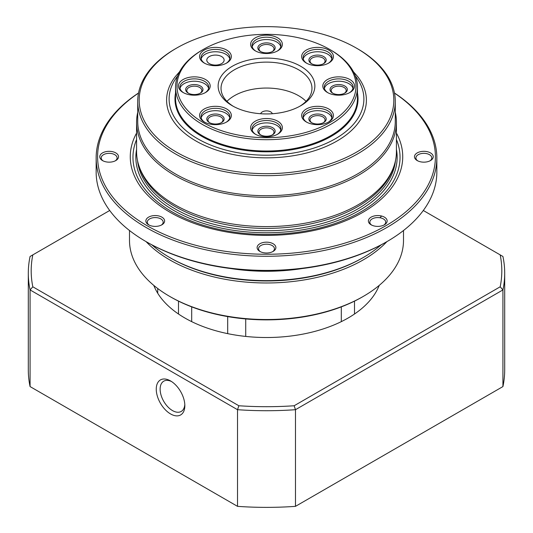 <?xml version="1.0" encoding="UTF-8"?>
<svg xmlns="http://www.w3.org/2000/svg" width="533" height="533" viewBox="0 0 533 533"><rect width="100%" height="100%" fill="white"/><g stroke="black" fill="none" stroke-linecap="round" stroke-linejoin="round"><path stroke-width="0.8" d="M178.502 301.138L178.502 314.024M157.728 293.243L157.728 288.513M191.7 321.639L191.7 306.875M227.691 316.595L227.691 333.638M245.72 336.43L245.72 318.941M341.3 306.875L341.3 321.639M354.498 314.024L354.498 301.138M363.373 296.355L362.353 296.948A135.555 78.264 180 0 1 170.647 296.948L169.627 296.355A137.001 79.097 0 0 0 363.373 296.355A137.001 79.097 0 0 0 403.501 240.43L403.501 230.509M151.912 244.88A137.001 79.097 0 0 0 169.627 257.459A137.001 79.097 0 0 0 363.373 257.459L362.353 258.045A135.555 78.264 180 0 1 170.647 258.045A135.555 78.264 0 0 0 362.86 257.752M386.878 241.649A137.001 79.097 180 0 1 169.627 259.818A137.001 79.097 180 0 1 146.122 241.649M129.499 230.509L129.499 240.43A137.001 79.097 0 0 0 169.627 296.355L169.627 296.355M363.373 257.459A137.001 79.097 0 0 0 381.088 244.88M230.909 268.565A137.141 79.177 0 0 0 302.091 268.565M381.601 216.032A131.658 76.012 180 0 1 379.909 217.744M417.219 160.573L417.219 160.573A9.381 5.417 180 0 1 417.219 152.911A9.381 5.417 180 0 1 430.491 152.911A9.381 5.417 180 0 1 430.491 160.573A9.381 5.417 180 0 1 417.219 160.573L417.219 160.573M371.128 224.806L371.128 224.806A9.381 5.417 180 0 1 371.128 217.144A9.381 5.417 180 0 1 384.4 217.144A9.381 5.417 180 0 1 384.4 224.806A9.381 5.417 180 0 1 371.128 224.806L371.128 224.806M259.864 251.416L259.864 251.416A9.381 5.417 180 0 1 259.864 243.754A9.381 5.417 180 0 1 273.136 243.754A9.381 5.417 180 0 1 273.136 251.416A9.381 5.417 180 0 1 259.864 251.416L259.864 251.416M148.6 224.806L148.6 224.806A9.381 5.417 180 0 1 148.6 217.144A9.381 5.417 180 0 1 161.872 217.144A9.381 5.417 180 0 1 161.872 224.806A9.381 5.417 180 0 1 148.6 224.806L148.6 224.806M102.509 160.573L102.509 160.573A9.381 5.417 180 0 1 102.509 152.911A9.381 5.417 180 0 1 115.781 152.911A9.381 5.417 180 0 1 115.781 160.573A9.381 5.417 180 0 1 102.509 160.573L102.509 160.573M138.52 93.102A168.901 97.512 0 0 0 147.068 225.692A168.901 97.512 0 0 0 381.408 228.211A168.901 97.512 0 0 0 394.48 93.102M396.425 133.09A136.228 78.651 180 0 1 266.5 235.393A136.228 78.651 180 0 1 136.575 133.09M386.958 241.602L385.932 242.195A168.901 97.512 180 0 1 147.068 242.195L146.042 241.602A170.347 98.352 0 0 0 386.958 241.602A170.347 98.352 0 0 0 436.847 172.066L436.847 157.921A170.347 98.352 180 0 1 331.686 248.778A170.347 98.352 180 0 1 146.049 227.458A170.347 98.352 180 0 1 96.153 157.921A170.347 98.352 180 0 1 138.547 92.995M96.153 157.921L96.153 172.066A170.347 98.352 0 0 0 146.042 241.602M394.453 92.995A170.347 98.352 180 0 1 436.847 157.921M395.273 112.343A129.925 75.013 180 0 1 396.425 122.323L396.425 151.592A129.925 75.013 180 0 1 394.074 165.803A129.925 75.013 180 0 1 266.5 226.605A129.925 75.013 180 0 1 138.926 165.803A129.925 75.013 180 0 1 136.575 151.592L136.575 122.323A129.925 75.013 180 0 1 137.727 112.343M396.425 122.323A129.925 75.013 180 0 1 316.222 191.62A129.925 75.013 180 0 1 174.631 175.364A129.925 75.013 180 0 1 136.575 122.323M179.601 71.702L175.31 76.619A99.898 57.671 0 0 0 195.864 140.945A99.898 57.671 0 0 0 323.151 147.668A99.898 57.671 0 0 0 357.69 76.619L353.399 71.702M176.47 152.145A127.327 73.514 0 0 0 356.53 152.145A127.327 73.514 0 0 0 356.537 48.183A127.327 73.514 0 0 0 176.463 48.183A127.327 73.514 0 0 0 176.47 152.145M356.537 48.183L357.556 48.77A128.773 74.347 180 0 1 395.273 101.343A128.773 74.347 180 0 1 315.776 170.027A128.773 74.347 180 0 1 175.444 153.91A128.773 74.347 180 0 1 137.727 101.343A128.773 74.347 180 0 1 175.444 48.77L176.463 48.183M137.727 101.343L137.727 121.377A128.773 74.347 0 0 0 175.444 173.945A128.773 74.347 0 0 0 315.776 190.061A128.773 74.347 0 0 0 395.273 121.377L395.273 101.343M138.926 165.803L139.639 167.928A129.206 74.593 0 0 0 266.5 228.391A129.206 74.593 0 0 0 393.361 167.928L394.074 165.803M136.575 139.526A133.536 77.098 0 0 0 266.5 234.427A133.536 77.098 0 0 0 396.425 139.526M272.583 251.709A7.942 4.584 0 0 0 274.442 248.764A7.942 4.584 0 0 0 266.5 244.181A7.942 4.584 0 0 0 258.558 248.764A7.942 4.584 0 0 0 260.417 251.709M383.847 225.106A7.942 4.584 0 0 0 385.705 222.154A7.942 4.584 0 0 0 377.764 217.571A7.942 4.584 0 0 0 369.829 222.154A7.942 4.584 0 0 0 371.681 225.106M429.938 160.866A7.942 4.584 0 0 0 431.797 157.921A7.942 4.584 0 0 0 423.855 153.337A7.942 4.584 0 0 0 415.913 157.921A7.942 4.584 0 0 0 417.772 160.866M115.228 160.866A7.942 4.584 0 0 0 117.087 157.921A7.942 4.584 0 0 0 109.145 153.337A7.942 4.584 0 0 0 101.203 157.921A7.942 4.584 0 0 0 103.062 160.866M161.319 225.106A7.942 4.584 0 0 0 163.171 222.154A7.942 4.584 0 0 0 155.236 217.571A7.942 4.584 0 0 0 147.295 222.154A7.942 4.584 0 0 0 149.153 225.106M260.664 113.736A5.916 3.418 180 0 1 264.701 111.051A5.916 3.418 180 0 1 270.684 111.89A5.916 3.418 180 0 1 272.336 113.736M226.958 101.343A45.472 26.257 180 0 1 298.653 95.74A45.472 26.257 180 0 1 306.042 101.343M299.646 106.347A45.472 26.257 0 0 0 311.972 88.371A45.472 26.257 0 0 0 266.5 62.121A45.472 26.257 0 0 0 221.028 88.371A45.472 26.257 0 0 0 233.354 106.347M232.301 105.761L232.301 105.761A48.363 27.923 180 0 1 232.301 66.272A48.363 27.923 180 0 1 300.699 66.272A48.363 27.923 180 0 1 300.699 105.761A48.363 27.923 180 0 1 232.301 105.761M203.213 122.557A89.504 51.674 0 0 0 329.787 122.557A89.504 51.674 0 0 0 329.787 49.476A89.504 51.674 0 0 0 203.213 49.476A89.504 51.674 0 0 0 203.213 122.557M204.232 63.034L204.232 63.034A15.877 9.168 180 0 1 204.232 50.069A15.877 9.168 180 0 1 226.692 50.069A15.877 9.168 180 0 1 226.692 63.034A15.877 9.168 180 0 1 204.232 63.034L204.232 63.034M255.274 50.828L255.274 50.828A15.877 9.168 180 0 1 255.274 37.863A15.877 9.168 180 0 1 277.726 37.863A15.877 9.168 180 0 1 277.726 50.828A15.877 9.168 180 0 1 255.274 50.828L255.274 50.828M306.308 63.034L306.308 63.034A15.877 9.168 180 0 1 306.308 50.069A15.877 9.168 180 0 1 328.768 50.069A15.877 9.168 180 0 1 328.768 63.034A15.877 9.168 180 0 1 306.308 63.034L306.308 63.034M327.455 92.502A15.877 9.168 180 0 1 327.449 92.502A15.877 9.168 180 0 1 327.455 79.537A15.877 9.168 180 0 1 349.908 79.537A15.877 9.168 180 0 1 349.908 92.502A15.877 9.168 180 0 1 327.455 92.502L327.449 92.502M306.308 121.964L306.308 121.964A15.877 9.168 180 0 1 306.308 108.998A15.877 9.168 180 0 1 328.768 108.998A15.877 9.168 180 0 1 328.768 121.964A15.877 9.168 180 0 1 306.308 121.964L306.308 121.964M255.274 134.169L255.274 134.169A15.877 9.168 180 0 1 255.274 121.204A15.877 9.168 180 0 1 277.726 121.204A15.877 9.168 180 0 1 277.726 134.169A15.877 9.168 180 0 1 255.274 134.169L255.274 134.169M204.232 121.964L204.232 121.964A15.877 9.168 180 0 1 204.232 108.998A15.877 9.168 180 0 1 226.692 108.998A15.877 9.168 180 0 1 226.692 121.964A15.877 9.168 180 0 1 204.232 121.964L204.232 121.964M183.092 92.502L183.092 92.502A15.877 9.168 180 0 1 183.092 79.537A15.877 9.168 180 0 1 205.545 79.537A15.877 9.168 180 0 1 205.551 92.502A15.877 9.168 180 0 1 183.092 92.502L183.092 92.502M329.787 49.476L330.813 50.069A90.95 52.507 180 0 1 357.45 87.199A90.95 52.507 180 0 1 301.305 135.708A90.95 52.507 180 0 1 202.194 124.322A90.95 52.507 180 0 1 175.55 87.199A90.95 52.507 180 0 1 202.187 50.069L203.213 49.476M349.375 92.795A14.438 8.335 0 0 0 353.119 87.199A14.438 8.335 0 0 0 338.682 78.864A14.438 8.335 0 0 0 324.244 87.199A14.438 8.335 0 0 0 327.988 92.795M324.39 88.371A14.438 8.335 180 0 1 338.682 81.216A14.438 8.335 180 0 1 352.973 88.371M332.559 93.088L332.559 93.088A8.661 5.004 180 0 1 332.559 86.02A8.661 5.004 180 0 1 344.804 86.02A8.661 5.004 180 0 1 344.804 93.088A8.661 5.004 180 0 1 332.559 93.088M328.235 122.264A14.438 8.335 0 0 0 331.972 116.66A14.438 8.335 0 0 0 327.748 110.771A14.438 8.335 0 0 0 312.018 108.965A14.438 8.335 0 0 0 303.104 116.66A14.438 8.335 0 0 0 306.848 122.264M303.25 117.84A14.438 8.335 180 0 1 312.978 111.111A14.438 8.335 180 0 1 327.748 113.129A14.438 8.335 180 0 1 331.832 117.84M311.412 122.557L311.412 122.557A8.661 5.004 180 0 1 311.412 115.481A8.661 5.004 180 0 1 323.664 115.481A8.661 5.004 180 0 1 323.664 122.557A8.661 5.004 180 0 1 311.412 122.557M277.193 134.469A14.438 8.335 0 0 0 280.938 128.866A14.438 8.335 0 0 0 266.5 120.531A14.438 8.335 0 0 0 252.062 128.866A14.438 8.335 0 0 0 255.807 134.469M252.209 130.045A14.438 8.335 180 0 1 266.5 122.89A14.438 8.335 180 0 1 280.791 130.045M260.377 134.762L260.377 134.762A8.661 5.004 180 0 1 260.377 127.687A8.661 5.004 180 0 1 272.623 127.687A8.661 5.004 180 0 1 272.623 134.762A8.661 5.004 180 0 1 260.377 134.762M226.152 122.264A14.438 8.335 0 0 0 229.896 116.66A14.438 8.335 0 0 0 215.459 108.326A14.438 8.335 0 0 0 201.028 116.66A14.438 8.335 0 0 0 204.765 122.264M201.168 117.84A14.438 8.335 180 0 1 215.459 110.684A14.438 8.335 180 0 1 229.75 117.84M209.336 122.557L209.336 122.557A8.661 5.004 180 0 1 209.336 115.481A8.661 5.004 180 0 1 221.588 115.481A8.661 5.004 180 0 1 221.588 122.557A8.661 5.004 180 0 1 209.336 122.557M205.012 92.795A14.438 8.335 0 0 0 208.756 87.199A14.438 8.335 0 0 0 194.318 78.864A14.438 8.335 0 0 0 179.881 87.199A14.438 8.335 0 0 0 183.625 92.795M180.027 88.371A14.438 8.335 180 0 1 194.318 81.216A14.438 8.335 180 0 1 208.61 88.371M188.196 93.088L188.196 93.088A8.661 5.004 180 0 1 188.196 86.02A8.661 5.004 180 0 1 200.441 86.02A8.661 5.004 180 0 1 200.441 93.088A8.661 5.004 180 0 1 188.196 93.088M226.152 63.327A14.438 8.335 0 0 0 229.896 57.731A14.438 8.335 0 0 0 215.459 49.396A14.438 8.335 0 0 0 201.028 57.731A14.438 8.335 0 0 0 204.765 63.327M201.168 58.91A14.438 8.335 180 0 1 215.459 51.754A14.438 8.335 180 0 1 229.75 58.91M221.588 56.551A8.661 5.004 180 0 1 224.12 60.082A8.661 5.004 180 0 1 215.459 65.086A8.661 5.004 180 0 1 206.797 60.082A8.661 5.004 180 0 1 212.147 55.465A8.661 5.004 180 0 1 221.588 56.551M277.193 51.121A14.438 8.335 0 0 0 280.938 45.525A14.438 8.335 0 0 0 266.5 37.19A14.438 8.335 0 0 0 252.062 45.525A14.438 8.335 0 0 0 255.807 51.121M252.209 46.704A14.438 8.335 180 0 1 266.5 39.542A14.438 8.335 180 0 1 280.791 46.704M260.377 51.415L260.377 51.415A8.661 5.004 180 0 1 260.377 44.346A8.661 5.004 180 0 1 272.623 44.346A8.661 5.004 180 0 1 272.623 51.415A8.661 5.004 180 0 1 260.377 51.415M328.235 63.327A14.438 8.335 0 0 0 331.972 57.731A14.438 8.335 0 0 0 323.065 50.029A14.438 8.335 0 0 0 307.334 51.834A14.438 8.335 0 0 0 303.104 57.731A14.438 8.335 0 0 0 306.848 63.327M303.25 58.91A14.438 8.335 180 0 1 307.334 54.193A14.438 8.335 180 0 1 322.105 52.181A14.438 8.335 180 0 1 331.832 58.91M311.412 63.62L311.412 63.62A8.661 5.004 180 0 1 311.412 56.551A8.661 5.004 180 0 1 323.664 56.551A8.661 5.004 180 0 1 323.664 63.62A8.661 5.004 180 0 1 311.412 63.62M323.225 122.79A7.509 4.337 0 0 0 325.043 119.965A7.509 4.337 0 0 0 317.541 115.628A7.509 4.337 0 0 0 310.033 119.965A7.509 4.337 0 0 0 311.852 122.79M344.365 93.322A7.509 4.337 0 0 0 346.19 90.497A7.509 4.337 0 0 0 338.682 86.159A7.509 4.337 0 0 0 331.173 90.497A7.509 4.337 0 0 0 332.992 93.322M323.225 63.86A7.509 4.337 0 0 0 325.043 61.028A7.509 4.337 0 0 0 317.541 56.698A7.509 4.337 0 0 0 310.033 61.028A7.509 4.337 0 0 0 311.852 63.86M272.19 51.654A7.509 4.337 0 0 0 274.009 48.823A7.509 4.337 0 0 0 266.5 44.486A7.509 4.337 0 0 0 258.991 48.823A7.509 4.337 0 0 0 260.81 51.654M272.19 134.996A7.509 4.337 0 0 0 274.009 132.171A7.509 4.337 0 0 0 266.5 127.833A7.509 4.337 0 0 0 258.991 132.171A7.509 4.337 0 0 0 260.81 134.996M221.148 122.79A7.509 4.337 0 0 0 222.967 119.965A7.509 4.337 0 0 0 215.459 115.628A7.509 4.337 0 0 0 207.957 119.965A7.509 4.337 0 0 0 209.775 122.79M200.008 93.322A7.509 4.337 0 0 0 201.827 90.497A7.509 4.337 0 0 0 194.318 86.159A7.509 4.337 0 0 0 186.81 90.497A7.509 4.337 0 0 0 188.635 93.322M109.698 210.495L32.819 254.881A235.306 135.855 0 0 0 32.819 286.801L238.857 405.753A235.306 135.855 0 0 0 294.143 405.753L500.181 286.801L502.925 289.925L295.475 409.697A238.198 137.521 180 0 1 237.525 409.697L30.075 289.925A238.198 137.521 180 0 1 28.302 273.196L28.302 369.849A238.198 137.521 0 0 0 30.075 386.578L237.525 506.35A238.198 137.521 0 0 0 295.475 506.35L502.925 386.578A238.198 137.521 0 0 0 504.698 369.849L504.698 273.196A238.198 137.521 180 0 1 502.925 289.925L502.925 386.578M32.819 286.801L30.075 289.925L30.075 386.578M28.302 273.196A238.198 137.521 180 0 1 30.075 256.466L32.819 254.881M170.547 380.928L170.547 380.928A20.207 11.666 60 0 1 184.838 405.68A20.207 11.666 60 0 1 170.547 413.934A20.207 11.666 60 0 1 156.256 389.177A20.207 11.666 60 0 1 170.547 380.928L170.547 380.928M238.857 405.753L237.525 409.697L237.525 506.35M294.143 405.753L295.475 409.697L295.475 506.35M500.181 286.801A235.306 135.855 0 0 0 500.181 254.881L502.925 256.466A238.198 137.521 180 0 1 504.698 273.196M500.181 254.881L423.302 210.495M379.203 285.395A115.488 66.678 180 0 1 298.707 334.871A115.488 66.678 180 0 1 184.838 317.988A115.488 66.678 180 0 1 153.797 285.395M171.553 381.548A17.469 10.087 -120 0 0 163.751 381.182A17.469 10.087 -120 0 0 161.073 395.18A17.469 10.087 -120 0 0 172.485 410.577A17.469 10.087 -120 0 0 181.22 411.436A17.469 10.087 -120 0 0 184.804 404.5M137.541 160.713A129.206 74.593 0 0 0 266.5 230.742A129.206 74.593 0 0 0 395.459 160.713M396.425 149.413A130.645 75.426 180 0 1 266.5 232.754A130.645 75.426 180 0 1 136.575 149.413M175.55 87.199L175.55 98.512A90.95 52.507 0 0 0 202.194 135.642A90.95 52.507 0 0 0 301.305 147.021A90.95 52.507 0 0 0 357.45 98.512L357.45 87.199M357.45 93.055A91.523 52.84 180 0 1 306.222 146.588A91.523 52.84 180 0 1 201.78 136.348A91.523 52.84 180 0 1 175.55 93.055M177.676 75.919A97.392 56.232 0 0 0 197.63 138.74A97.392 56.232 0 0 0 321.812 145.262A97.392 56.232 0 0 0 355.324 75.919M170.647 258.045L169.627 257.459"/></g></svg>
